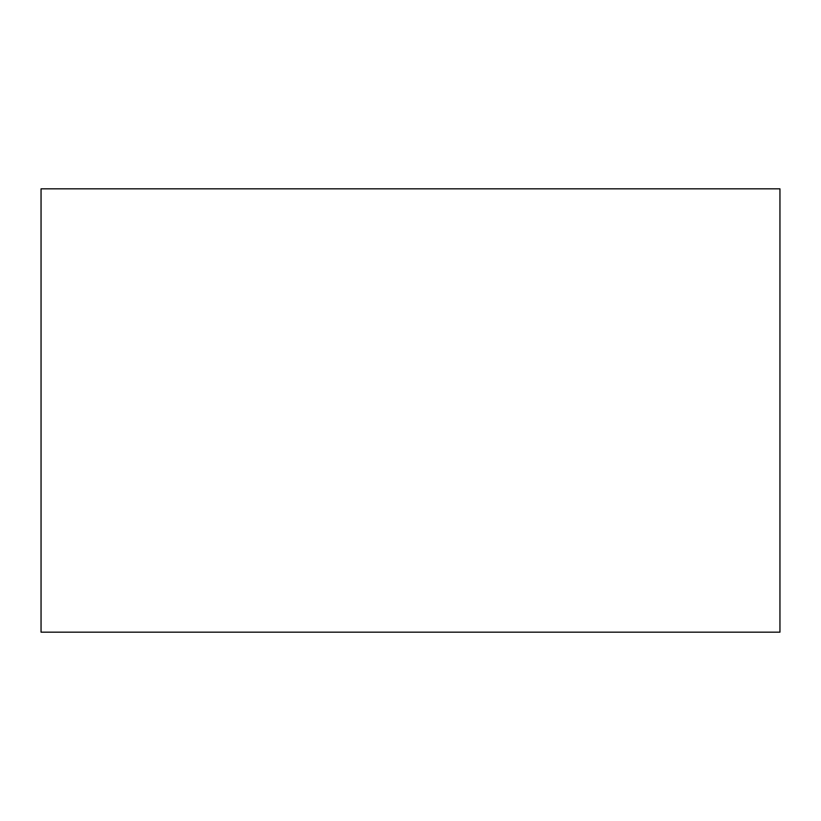 <?xml version="1.0" encoding="UTF-8"?>
<svg xmlns="http://www.w3.org/2000/svg" width="821" height="821" viewBox="0 0 821 821"><rect width="100%" height="100%" fill="white"/><g stroke="black" fill="none" stroke-linecap="round" stroke-linejoin="round"><path stroke-width="1.23" d="M41.05 188.83L41.05 632.17L779.95 632.17L779.95 188.83L41.05 188.83"/></g></svg>
